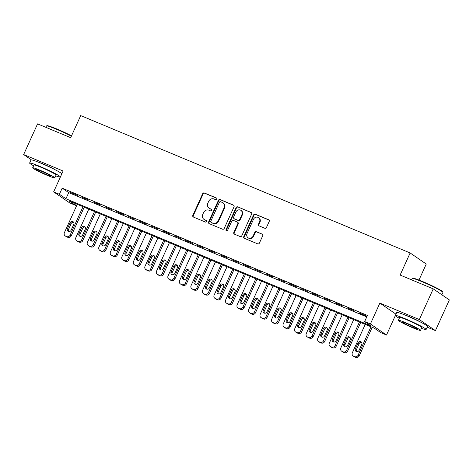 <?xml version="1.0" encoding="UTF-8"?>
<svg xmlns="http://www.w3.org/2000/svg" width="473" height="473" viewBox="0 0 473 473"><rect width="100%" height="100%" fill="white"/><g stroke="black" fill="none" stroke-linecap="round" stroke-linejoin="round"><path stroke-width="0.71" d="M216.77 199.145A0.928 0.857 -55.5 0 0 216.356 197.968L204.348 192.96A1.324 1.224 -55.5 0 0 202.669 193.694L192.83 215.381A1.324 1.224 -55.5 0 0 193.416 217.054L205.43 222.068A0.928 0.857 -55.5 0 0 206.334 220.453A0.928 0.857 -55.5 0 0 206.193 220.377L204.638 219.732A4.245 3.908 -55.5 0 1 203.987 219.377A4.245 3.908 -55.5 0 1 202.769 214.364L203.591 212.56A4.245 3.908 -55.5 0 1 208.96 210.213L210.509 210.863A0.928 0.857 -55.5 0 0 211.419 209.249A0.928 0.857 -55.5 0 0 211.277 209.172L209.722 208.528A4.245 3.908 -55.5 0 1 209.072 208.173A4.245 3.908 -55.5 0 1 207.854 203.159L208.67 201.356A4.245 3.908 -55.5 0 1 214.038 199.009L215.593 199.659A0.928 0.857 -55.5 0 0 216.77 199.145M421.005 322.338A10.542 0.78 -155.6 0 0 409.003 316.508A10.542 0.78 -155.6 0 0 404.102 314.663M55.288 169.831A10.542 0.78 -155.6 0 0 43.285 164.001A10.542 0.78 -155.6 0 0 38.378 162.162M264.768 228.258A1.324 1.224 -55.5 0 0 266.447 227.525L269.208 221.441A1.324 1.224 -55.5 0 0 268.623 219.762L255.284 214.198A1.324 1.224 -55.5 0 0 253.605 214.931L243.766 236.618A1.324 1.224 -55.5 0 0 244.352 238.297L257.69 243.861A1.324 1.224 -55.5 0 0 259.37 243.128L262.704 235.779A1.324 1.224 -55.5 0 0 262.119 234.1L256.407 231.723A1.324 1.224 -55.5 0 0 254.734 232.456L253.079 236.098A3.548 3.264 -55.5 0 1 248.047 237.759A3.548 3.264 -55.5 0 1 247.03 233.573L253.504 219.301A3.548 3.264 -55.5 0 1 258.536 217.633A3.548 3.264 -55.5 0 1 259.553 221.819L258.477 224.202A1.324 1.224 -55.5 0 0 259.062 225.875L264.768 228.258M364.642 321.569L370.4 323.97L386.512 335.02L380.753 332.62L374.226 328.138L68.975 200.854L75.509 205.329L69.75 202.929L53.638 191.878L59.397 194.279L65.93 198.761L371.175 326.045L364.642 321.569L367.426 315.432L62.182 188.142L59.397 194.279M53.638 191.878L63.104 171.013L23.65 154.559L37.568 123.879L70.684 137.684L80.706 115.595L410.144 252.966L400.123 275.061L433.238 288.867L419.32 319.553L379.866 303.104L370.4 323.97M234.046 206.778A1.324 1.224 -55.5 0 0 233.461 205.099L220.116 199.535A1.324 1.224 -55.5 0 0 218.443 200.268L208.605 221.955A1.324 1.224 -55.5 0 0 209.19 223.634L222.529 229.198A1.324 1.224 -55.5 0 0 224.208 228.465L234.046 206.778M237.7 206.867L251.039 212.43A1.324 1.224 -55.5 0 1 251.624 214.109L241.786 235.796A1.324 1.224 -55.5 0 1 240.113 236.53L234.401 234.147A1.324 1.224 -55.5 0 1 233.816 232.468L237.807 223.676A1.324 1.224 -55.5 0 0 237.221 222.003L233.437 220.418A1.324 1.224 -55.5 0 0 231.758 221.151L227.602 230.31A0.928 0.857 -55.5 0 1 226.289 230.747A0.928 0.857 -55.5 0 1 226.023 229.647L236.021 207.6A1.324 1.224 -55.5 0 1 237.7 206.867L251.447 212.72M433.238 288.867L449.35 299.923L435.432 330.609L419.32 319.553M23.65 154.559L31.401 159.88M77.43 195.349L70.518 192.47L77.43 195.349M88.948 200.156L82.042 197.271L88.948 200.156M100.471 204.957L93.559 202.077L100.471 204.957M111.989 209.764L105.077 206.878L111.989 209.764M123.506 214.565L116.595 211.685L123.506 214.565M135.024 219.366L128.112 216.486L135.024 219.366M146.547 224.172L139.636 221.287L146.547 224.172M158.065 228.973L151.153 226.094L158.065 228.973M169.582 233.78L162.671 230.895L169.582 233.78M181.1 238.581L174.188 235.696L181.1 238.581M192.617 243.382L185.706 240.503L192.617 243.382M204.141 248.189L197.229 245.304L204.141 248.189M215.658 252.99L208.747 250.111L215.658 252.99M227.176 257.797L220.264 254.912L227.176 257.797M238.694 262.598L231.782 259.712L238.694 262.598M250.211 267.399L243.299 264.519L250.211 267.399M261.735 272.206L254.823 269.32L261.735 272.206M273.252 277.007L266.34 274.127L273.252 277.007M284.77 281.813L277.858 278.928L284.77 281.813M296.287 286.614L289.375 283.729L296.287 286.614M307.805 291.415L300.893 288.536L307.805 291.415M319.328 296.222L312.417 293.337L319.328 296.222M330.846 301.023L323.934 298.144L330.846 301.023M342.363 305.83L335.452 302.945L342.363 305.83M353.881 310.631L346.969 307.746L353.881 310.631M62.182 188.142L68.709 192.623L366.758 316.91M359.581 313.297L366.492 316.183L359.693 313.055M418.977 280.057L426.256 264.023L410.144 252.966M427.172 327.162L435.432 330.609M395.339 315.568L386.512 335.02M76.177 203.851L75.509 205.329M68.709 192.623L65.93 198.761M379.866 303.104L395.978 314.155M209.072 208.173L209.504 208.469A4.245 3.908 -55.5 0 0 210.16 208.824L209.722 208.528M211.602 209.427L210.16 208.824M203.987 219.377L204.425 219.673A4.245 3.908 -55.5 0 0 205.075 220.028L204.638 219.732M206.518 220.631L205.075 220.028M216.687 198.222L204.779 193.262A1.324 1.224 -55.5 0 0 203.106 193.995L193.268 215.676A1.324 1.224 -55.5 0 0 193.445 217.072M233.863 205.388L220.554 199.837A1.324 1.224 -55.5 0 0 218.875 200.57L209.042 222.257A1.324 1.224 -55.5 0 0 209.22 223.646M220.595 201.74A0.928 0.857 -55.5 0 0 219.425 202.255L210.787 221.293A0.928 0.857 -55.5 0 0 211.195 222.464L212.838 223.15A4.245 3.908 -55.5 0 0 218.201 220.802L224.107 207.789A4.245 3.908 -55.5 0 0 222.889 202.781A4.245 3.908 -55.5 0 0 222.239 202.426L220.595 201.74M211.053 222.387L211.49 222.688A0.928 0.857 -55.5 0 0 211.632 222.765L211.195 222.464M222.889 202.781L223.327 203.083A4.245 3.908 -55.5 0 1 224.539 208.09L218.638 221.098A4.245 3.908 -55.5 0 1 213.27 223.445L211.632 222.765M237.428 222.109L237.86 222.411A1.324 1.224 -55.5 0 1 238.244 223.977L234.253 232.769A1.324 1.224 -55.5 0 0 234.437 234.159M238.138 207.168A1.324 1.224 -55.5 0 0 236.459 207.901L226.455 229.949A0.928 0.857 -55.5 0 0 226.532 230.859M241.945 214.553A3.548 3.264 -55.5 0 0 240.928 210.361A3.548 3.264 -55.5 0 0 235.897 212.028L233.615 217.06A1.324 1.224 -55.5 0 0 234.2 218.733L237.99 220.312A1.324 1.224 -55.5 0 0 239.663 219.578L241.945 214.553L242.383 214.848A3.548 3.264 -55.5 0 0 241.366 210.662L240.928 210.361M233.999 218.621L234.431 218.922A1.324 1.224 -55.5 0 0 234.638 219.034L234.2 218.733M242.383 214.848L240.101 219.88A1.324 1.224 -55.5 0 1 238.422 220.613L234.638 219.034M258.536 217.633L258.973 217.935A3.548 3.264 -55.5 0 1 259.99 222.121L258.914 224.498A1.324 1.224 -55.5 0 0 259.092 225.893M248.047 237.759L248.485 238.061A3.548 3.264 -55.5 0 0 253.516 236.394L253.079 236.098M262.119 234.1L256.845 232.018A1.324 1.224 -55.5 0 0 255.166 232.751L253.516 236.394M269.025 220.051L255.716 214.5A1.324 1.224 -55.5 0 0 254.042 215.233L244.204 236.92A1.324 1.224 -55.5 0 0 244.381 238.309M83.017 206.707L70.14 235.081A2.702 2.489 -55.5 0 1 66.723 236.577L65.576 236.098A2.702 2.489 -55.5 0 1 64.381 232.681L77.259 204.301M84.218 207.204L71.228 235.832A2.702 2.489 124.5 0 1 67.81 237.322L66.663 236.843A2.702 2.489 124.5 0 1 66.244 236.618L65.156 235.873M73.64 222.263A2.164 1.993 -55.5 0 0 71.187 223.552L68.514 229.44A2.164 1.993 -55.5 0 0 68.656 231.522M71.11 230.233L73.782 224.344A2.164 1.993 -55.5 0 0 73.161 221.79A2.164 1.993 -55.5 0 0 70.099 222.807L67.426 228.696A2.164 1.993 -55.5 0 0 68.041 231.25A2.164 1.993 -55.5 0 0 71.11 230.233M71.37 136.177A16.892 1.248 -155.6 0 0 56.382 129.212A16.892 1.248 -155.6 0 0 46.52 125.901L47.052 125.706A16.49 1.218 24.4 0 1 56.677 128.934A16.49 1.218 24.4 0 1 71.524 135.84M46.52 125.901A16.892 1.248 -155.6 0 0 46.437 125.966L45.828 127.32M60.402 176.967A16.892 1.248 -155.6 0 0 39.566 166.277A16.892 1.248 -155.6 0 0 29.628 163.037A16.892 1.248 -155.6 0 0 33.577 165.775M61.792 173.898A16.892 1.248 -155.6 0 0 40.956 163.209A16.892 1.248 -155.6 0 0 31.017 159.969L29.628 163.037M32.655 167.814L33.932 164.988A12.162 0.899 24.4 0 1 41.092 167.324A12.162 0.899 24.4 0 1 56.086 175.04L54.803 177.86A12.162 0.899 -155.6 0 0 39.809 170.15A12.162 0.899 -155.6 0 0 32.655 167.814A12.162 0.899 -155.6 0 0 47.649 175.524A12.162 0.899 -155.6 0 0 54.803 177.86M46.253 174.567A7.84 0.579 -155.6 0 0 50.865 176.074A7.84 0.579 -155.6 0 0 41.204 171.102A7.84 0.579 -155.6 0 0 36.592 169.6A7.84 0.579 -155.6 0 0 46.253 174.567M55.731 175.826A16.892 1.248 -155.6 0 0 60.378 177.014M412.243 278.408L412.775 278.207A16.49 1.218 24.4 0 1 422.401 281.441A16.49 1.218 24.4 0 1 442.722 291.794L442.923 292.326A16.892 1.248 -155.6 0 0 422.099 281.719A16.892 1.248 -155.6 0 0 412.243 278.408A16.892 1.248 -155.6 0 0 412.16 278.473L411.545 279.827M421.449 328.333A16.892 1.248 -155.6 0 0 426.114 329.498A16.892 1.248 -155.6 0 0 405.29 318.784A16.892 1.248 -155.6 0 0 395.345 315.538A16.892 1.248 -155.6 0 0 399.295 318.282M426.114 329.498L427.509 326.429A16.892 1.248 -155.6 0 0 406.679 315.716A16.892 1.248 -155.6 0 0 396.741 312.47L395.345 315.538M398.372 320.316L399.655 317.495A12.162 0.899 24.4 0 1 406.81 319.831A12.162 0.899 24.4 0 1 421.81 327.541L420.527 330.367A12.162 0.899 -155.6 0 0 405.532 322.651A12.162 0.899 -155.6 0 0 398.372 320.316A12.162 0.899 -155.6 0 0 413.367 328.031A12.162 0.899 -155.6 0 0 420.527 330.367M411.977 327.074A7.84 0.579 -155.6 0 0 416.589 328.581A7.84 0.579 -155.6 0 0 406.922 323.609A7.84 0.579 -155.6 0 0 402.31 322.101A7.84 0.579 -155.6 0 0 411.977 327.074M441.859 294.785L442.929 292.432A16.892 1.248 -155.6 0 0 442.923 292.326M94.535 211.508L81.663 239.888A2.702 2.489 -55.5 0 1 78.246 241.384L77.093 240.899A2.702 2.489 -55.5 0 1 75.899 237.487L88.776 209.107M95.735 212.01L82.751 240.633A2.702 2.489 124.5 0 1 79.334 242.129L78.181 241.65A2.702 2.489 124.5 0 1 77.767 241.419L76.673 240.674M85.158 227.07A2.164 1.993 -55.5 0 0 82.704 228.353L80.032 234.247A2.164 1.993 -55.5 0 0 80.174 236.323M82.627 235.034L85.3 229.145A2.164 1.993 -55.5 0 0 84.679 226.591A2.164 1.993 -55.5 0 0 81.616 227.608L78.944 233.496A2.164 1.993 -55.5 0 0 79.565 236.051A2.164 1.993 -55.5 0 0 82.627 235.034M106.053 216.309L93.181 244.689A2.702 2.489 -55.5 0 1 89.764 246.185L88.611 245.706A2.702 2.489 -55.5 0 1 87.422 242.288L100.294 213.908M107.253 216.811L94.269 245.44A2.702 2.489 124.5 0 1 90.851 246.93L89.699 246.451A2.702 2.489 124.5 0 1 89.285 246.226L88.197 245.481M96.675 231.871A2.164 1.993 -55.5 0 0 94.222 233.159L91.549 239.048A2.164 1.993 -55.5 0 0 91.697 241.129M94.145 239.841L96.817 233.946A2.164 1.993 -55.5 0 0 96.202 231.398A2.164 1.993 -55.5 0 0 93.134 232.409L90.461 238.303A2.164 1.993 -55.5 0 0 91.082 240.852A2.164 1.993 -55.5 0 0 94.145 239.841M117.57 221.116L104.699 249.496A2.702 2.489 -55.5 0 1 101.281 250.986L100.128 250.507A2.702 2.489 -55.5 0 1 98.94 247.089L111.811 218.715M118.77 221.618L105.786 250.241A2.702 2.489 124.5 0 1 102.369 251.737L101.216 251.252A2.702 2.489 124.5 0 1 100.802 251.027L99.714 250.282M108.193 236.671A2.164 1.993 -55.5 0 0 105.739 237.96L103.067 243.855A2.164 1.993 -55.5 0 0 103.215 245.93M105.668 244.642L108.341 238.753A2.164 1.993 -55.5 0 0 107.72 236.198A2.164 1.993 -55.5 0 0 104.651 237.215L101.979 243.104A2.164 1.993 -55.5 0 0 102.6 245.658A2.164 1.993 -55.5 0 0 105.668 244.642M129.088 225.917L116.216 254.297A2.702 2.489 -55.5 0 1 112.799 255.792L111.646 255.314A2.702 2.489 -55.5 0 1 110.457 251.896L123.329 223.516M130.288 226.419L117.304 255.042A2.702 2.489 124.5 0 1 113.887 256.537L112.734 256.059A2.702 2.489 124.5 0 1 112.32 255.834L111.232 255.083M119.71 241.478A2.164 1.993 -55.5 0 0 117.263 242.767L114.59 248.656A2.164 1.993 -55.5 0 0 114.732 250.731M117.186 249.448L119.858 243.554A2.164 1.993 -55.5 0 0 119.237 241.005A2.164 1.993 -55.5 0 0 116.169 242.016L113.496 247.911A2.164 1.993 -55.5 0 0 114.117 250.459A2.164 1.993 -55.5 0 0 117.186 249.448M140.611 230.723L127.734 259.098A2.702 2.489 -55.5 0 1 124.316 260.593L123.169 260.115A2.702 2.489 -55.5 0 1 121.975 256.697L134.852 228.317M141.811 231.22L128.822 259.848A2.702 2.489 124.5 0 1 125.41 261.338L124.257 260.86A2.702 2.489 124.5 0 1 123.837 260.635L122.749 259.89M131.234 246.279A2.164 1.993 -55.5 0 0 128.78 247.568L126.108 253.457A2.164 1.993 -55.5 0 0 126.25 255.538M128.703 254.249L131.376 248.36A2.164 1.993 -55.5 0 0 130.755 245.806A2.164 1.993 -55.5 0 0 127.692 246.823L125.02 252.712A2.164 1.993 -55.5 0 0 125.635 255.266A2.164 1.993 -55.5 0 0 128.703 254.249M152.129 235.524L139.257 263.904A2.702 2.489 -55.5 0 1 135.84 265.4L134.687 264.915A2.702 2.489 -55.5 0 1 133.492 261.504L146.37 233.124M153.329 236.027L140.345 264.649A2.702 2.489 124.5 0 1 136.928 266.145L135.775 265.666A2.702 2.489 124.5 0 1 135.361 265.436L134.273 264.691M142.751 251.086A2.164 1.993 -55.5 0 0 140.298 252.369L137.625 258.264A2.164 1.993 -55.5 0 0 137.767 260.339M140.221 259.05L142.893 253.161A2.164 1.993 -55.5 0 0 142.272 250.607A2.164 1.993 -55.5 0 0 139.21 251.624L136.537 257.513A2.164 1.993 -55.5 0 0 137.158 260.067A2.164 1.993 -55.5 0 0 140.221 259.05M163.646 240.325L150.775 268.705A2.702 2.489 -55.5 0 1 147.357 270.201L146.204 269.722A2.702 2.489 -55.5 0 1 145.016 266.305L157.887 237.925M164.846 240.828L151.863 269.456A2.702 2.489 124.5 0 1 148.445 270.946L147.292 270.467A2.702 2.489 124.5 0 1 146.878 270.243L145.79 269.498M154.269 255.887A2.164 1.993 -55.5 0 0 151.815 257.176L149.143 263.065A2.164 1.993 -55.5 0 0 149.291 265.14M151.738 263.857L154.411 257.962A2.164 1.993 -55.5 0 0 153.796 255.414A2.164 1.993 -55.5 0 0 150.727 256.425L148.055 262.32A2.164 1.993 -55.5 0 0 148.676 264.868A2.164 1.993 -55.5 0 0 151.738 263.857M175.164 245.132L162.292 273.512A2.702 2.489 -55.5 0 1 158.875 275.002L157.722 274.523A2.702 2.489 -55.5 0 1 156.533 271.106L169.405 242.732M176.364 245.635L163.38 274.257A2.702 2.489 124.5 0 1 159.963 275.753L158.81 275.268A2.702 2.489 124.5 0 1 158.396 275.044L157.308 274.299M165.786 260.688A2.164 1.993 -55.5 0 0 163.333 261.977L160.66 267.872A2.164 1.993 -55.5 0 0 160.808 269.947M163.262 268.658L165.934 262.769A2.164 1.993 -55.5 0 0 165.314 260.215A2.164 1.993 -55.5 0 0 162.245 261.232L159.572 267.121A2.164 1.993 -55.5 0 0 160.193 269.675A2.164 1.993 -55.5 0 0 163.262 268.658M186.681 249.933L173.81 278.313A2.702 2.489 -55.5 0 1 170.392 279.809L169.239 279.33A2.702 2.489 -55.5 0 1 168.051 275.913L180.923 247.533M187.882 250.436L174.898 279.058A2.702 2.489 124.5 0 1 171.48 280.554L170.333 280.075A2.702 2.489 124.5 0 1 169.913 279.85L168.826 279.1M177.304 265.495A2.164 1.993 -55.5 0 0 174.856 266.784L172.184 272.673A2.164 1.993 -55.5 0 0 172.326 274.748M174.779 273.465L177.452 267.57A2.164 1.993 -55.5 0 0 176.831 265.022A2.164 1.993 -55.5 0 0 173.762 266.033L171.09 271.928A2.164 1.993 -55.5 0 0 171.711 274.476A2.164 1.993 -55.5 0 0 174.779 273.465M198.205 254.74L185.327 283.114A2.702 2.489 -55.5 0 1 181.91 284.61L180.763 284.131A2.702 2.489 -55.5 0 1 179.569 280.714L192.446 252.334M199.405 255.237L186.421 283.865A2.702 2.489 124.5 0 1 183.004 285.355L181.851 284.876A2.702 2.489 124.5 0 1 181.431 284.651L180.343 283.906M188.828 270.296A2.164 1.993 -55.5 0 0 186.374 271.585L183.701 277.474A2.164 1.993 -55.5 0 0 183.843 279.555M186.297 278.266L188.969 272.377A2.164 1.993 -55.5 0 0 188.349 269.823A2.164 1.993 -55.5 0 0 185.286 270.84L182.613 276.729A2.164 1.993 -55.5 0 0 183.228 279.283A2.164 1.993 -55.5 0 0 186.297 278.266M209.722 259.541L196.851 287.921A2.702 2.489 -55.5 0 1 193.433 289.417L192.28 288.932A2.702 2.489 -55.5 0 1 191.092 285.521L203.964 257.141M210.923 260.044L197.939 288.666A2.702 2.489 124.5 0 1 194.521 290.162L193.368 289.683A2.702 2.489 124.5 0 1 192.954 289.452L191.867 288.707M200.345 275.103A2.164 1.993 -55.5 0 0 197.891 276.386L195.219 282.28A2.164 1.993 -55.5 0 0 195.361 284.356M197.815 283.067L200.487 277.178A2.164 1.993 -55.5 0 0 199.866 274.624A2.164 1.993 -55.5 0 0 196.803 275.641L194.131 281.53A2.164 1.993 -55.5 0 0 194.752 284.084A2.164 1.993 -55.5 0 0 197.815 283.067M221.24 264.342L208.368 292.722A2.702 2.489 -55.5 0 1 204.951 294.218L203.798 293.739A2.702 2.489 -55.5 0 1 202.61 290.321L215.481 261.941M222.44 264.845L209.456 293.473A2.702 2.489 124.5 0 1 206.039 294.963L204.886 294.484A2.702 2.489 124.5 0 1 204.472 294.259L203.384 293.508M211.863 279.904A2.164 1.993 -55.5 0 0 209.409 281.193L206.736 287.081A2.164 1.993 -55.5 0 0 206.884 289.157M209.332 287.874L212.005 281.979A2.164 1.993 -55.5 0 0 211.39 279.431A2.164 1.993 -55.5 0 0 208.321 280.442L205.649 286.336A2.164 1.993 -55.5 0 0 206.269 288.885A2.164 1.993 -55.5 0 0 209.332 287.874M232.757 269.149L219.886 297.529A2.702 2.489 -55.5 0 1 216.468 299.019L215.316 298.54A2.702 2.489 -55.5 0 1 214.127 295.122L226.999 266.748M233.958 269.651L220.974 298.274A2.702 2.489 124.5 0 1 217.556 299.77L216.403 299.285A2.702 2.489 124.5 0 1 215.99 299.06L214.902 298.315M223.38 284.705A2.164 1.993 -55.5 0 0 220.926 285.994L218.254 291.888A2.164 1.993 -55.5 0 0 218.402 293.964M220.856 292.675L223.528 286.786A2.164 1.993 -55.5 0 0 222.907 284.232A2.164 1.993 -55.5 0 0 219.839 285.249L217.166 291.137A2.164 1.993 -55.5 0 0 217.787 293.692A2.164 1.993 -55.5 0 0 220.856 292.675M244.281 273.95L231.403 302.33A2.702 2.489 -55.5 0 1 227.986 303.826L226.833 303.347A2.702 2.489 -55.5 0 1 225.645 299.929L238.516 271.549M245.481 274.452L232.491 303.075A2.702 2.489 124.5 0 1 229.074 304.571L227.927 304.092A2.702 2.489 124.5 0 1 227.507 303.867L226.419 303.116M234.898 289.511A2.164 1.993 -55.5 0 0 232.45 290.8L229.777 296.689A2.164 1.993 -55.5 0 0 229.919 298.765M232.373 297.482L235.046 291.587A2.164 1.993 -55.5 0 0 234.425 289.038A2.164 1.993 -55.5 0 0 231.356 290.05L228.684 295.944A2.164 1.993 -55.5 0 0 229.304 298.493A2.164 1.993 -55.5 0 0 232.373 297.482M255.798 278.757L242.921 307.131A2.702 2.489 -55.5 0 1 239.504 308.627L238.357 308.148A2.702 2.489 -55.5 0 1 237.162 304.73L250.04 276.35M256.999 279.253L244.015 307.882A2.702 2.489 124.5 0 1 240.597 309.372L239.444 308.893A2.702 2.489 124.5 0 1 239.025 308.668L237.937 307.923M246.421 294.312A2.164 1.993 -55.5 0 0 243.967 295.601L241.295 301.49A2.164 1.993 -55.5 0 0 241.437 303.571M243.891 302.282L246.563 296.394A2.164 1.993 -55.5 0 0 245.942 293.839A2.164 1.993 -55.5 0 0 242.88 294.856L240.207 300.745A2.164 1.993 -55.5 0 0 240.828 303.299A2.164 1.993 -55.5 0 0 243.891 302.282M267.316 283.558L254.444 311.938A2.702 2.489 -55.5 0 1 251.027 313.433L249.874 312.949A2.702 2.489 -55.5 0 1 248.686 309.537L261.557 281.157M268.516 284.06L255.532 312.683A2.702 2.489 124.5 0 1 252.115 314.178L250.962 313.7A2.702 2.489 124.5 0 1 250.548 313.469L249.46 312.724M257.939 299.119A2.164 1.993 -55.5 0 0 255.485 300.402L252.813 306.297A2.164 1.993 -55.5 0 0 252.954 308.372M255.408 307.083L258.081 301.195A2.164 1.993 -55.5 0 0 257.466 298.64A2.164 1.993 -55.5 0 0 254.397 299.657L251.725 305.546A2.164 1.993 -55.5 0 0 252.346 308.1A2.164 1.993 -55.5 0 0 255.408 307.083M278.834 288.359L265.962 316.739A2.702 2.489 -55.5 0 1 262.545 318.234L261.392 317.755A2.702 2.489 -55.5 0 1 260.203 314.338L273.075 285.958M280.034 288.861L267.05 317.489A2.702 2.489 124.5 0 1 263.632 318.979L262.48 318.5A2.702 2.489 124.5 0 1 262.066 318.276L260.978 317.525M269.456 303.92A2.164 1.993 -55.5 0 0 267.003 305.209L264.33 311.098A2.164 1.993 -55.5 0 0 264.478 313.173M266.932 311.89L269.604 305.996A2.164 1.993 -55.5 0 0 268.983 303.447A2.164 1.993 -55.5 0 0 265.915 304.458L263.242 310.353A2.164 1.993 -55.5 0 0 263.863 312.901A2.164 1.993 -55.5 0 0 266.932 311.89M290.351 293.165L277.48 321.545A2.702 2.489 -55.5 0 1 274.062 323.035L272.909 322.556A2.702 2.489 -55.5 0 1 271.721 319.139L284.592 290.765M291.551 293.668L278.567 322.29A2.702 2.489 124.5 0 1 275.15 323.786L273.997 323.301A2.702 2.489 124.5 0 1 273.583 323.077L272.495 322.332M280.974 308.721A2.164 1.993 -55.5 0 0 278.52 310.01L275.848 315.905A2.164 1.993 -55.5 0 0 275.996 317.98M278.449 316.691L281.122 310.802A2.164 1.993 -55.5 0 0 280.501 308.248A2.164 1.993 -55.5 0 0 277.432 309.265L274.76 315.154A2.164 1.993 -55.5 0 0 275.381 317.708A2.164 1.993 -55.5 0 0 278.449 316.691M301.875 297.966L288.997 326.346A2.702 2.489 -55.5 0 1 285.58 327.842L284.427 327.363A2.702 2.489 -55.5 0 1 283.238 323.946L296.11 295.566M303.075 298.469L290.085 327.091A2.702 2.489 124.5 0 1 286.668 328.587L285.521 328.108A2.702 2.489 124.5 0 1 285.101 327.884L284.013 327.133M292.491 313.528A2.164 1.993 -55.5 0 0 290.044 314.817L287.371 320.706A2.164 1.993 -55.5 0 0 287.513 322.781M289.967 321.498L292.639 315.603A2.164 1.993 -55.5 0 0 292.018 313.055A2.164 1.993 -55.5 0 0 288.956 314.066L286.283 319.961A2.164 1.993 -55.5 0 0 286.898 322.509A2.164 1.993 -55.5 0 0 289.967 321.498M313.392 302.773L300.515 331.147A2.702 2.489 -55.5 0 1 297.103 332.643L295.95 332.164A2.702 2.489 -55.5 0 1 294.756 328.747L307.633 300.367M314.592 303.27L301.608 331.898A2.702 2.489 124.5 0 1 298.191 333.388L297.038 332.909A2.702 2.489 124.5 0 1 296.624 332.685L295.53 331.94M304.015 318.329A2.164 1.993 -55.5 0 0 301.561 319.618L298.889 325.507A2.164 1.993 -55.5 0 0 299.031 327.588M301.484 326.299L304.157 320.41A2.164 1.993 -55.5 0 0 303.536 317.856A2.164 1.993 -55.5 0 0 300.473 318.873L297.801 324.762A2.164 1.993 -55.5 0 0 298.422 327.316A2.164 1.993 -55.5 0 0 301.484 326.299M324.91 307.574L312.038 335.954A2.702 2.489 -55.5 0 1 308.621 337.45L307.468 336.965A2.702 2.489 -55.5 0 1 306.279 333.554L319.151 305.174M326.11 308.077L313.126 336.699A2.702 2.489 124.5 0 1 309.709 338.195L308.556 337.716A2.702 2.489 124.5 0 1 308.142 337.486L307.054 336.741M315.532 323.136A2.164 1.993 -55.5 0 0 313.079 324.419L310.406 330.314A2.164 1.993 -55.5 0 0 310.554 332.389M313.002 331.1L315.674 325.211A2.164 1.993 -55.5 0 0 315.059 322.657A2.164 1.993 -55.5 0 0 311.991 323.674L309.318 329.563A2.164 1.993 -55.5 0 0 309.939 332.117A2.164 1.993 -55.5 0 0 313.002 331.1M336.427 312.375L323.556 340.755A2.702 2.489 -55.5 0 1 320.138 342.251L318.985 341.772A2.702 2.489 -55.5 0 1 317.797 338.355L330.668 309.975M337.627 312.878L324.644 341.506A2.702 2.489 124.5 0 1 321.226 342.996L320.073 342.517A2.702 2.489 124.5 0 1 319.659 342.292L318.571 341.541M327.05 327.937A2.164 1.993 -55.5 0 0 324.596 329.226L321.924 335.115A2.164 1.993 -55.5 0 0 322.072 337.19M324.525 335.907L327.198 330.012A2.164 1.993 -55.5 0 0 326.577 327.464A2.164 1.993 -55.5 0 0 323.508 328.475L320.836 334.37A2.164 1.993 -55.5 0 0 321.457 336.918A2.164 1.993 -55.5 0 0 324.525 335.907M347.945 317.182L335.073 345.562A2.702 2.489 -55.5 0 1 331.656 347.052L330.503 346.573A2.702 2.489 -55.5 0 1 329.314 343.156L342.186 314.781M349.145 317.685L336.161 346.307A2.702 2.489 124.5 0 1 332.744 347.803L331.591 347.318A2.702 2.489 124.5 0 1 331.177 347.093L330.089 346.348M338.567 332.738A2.164 1.993 -55.5 0 0 336.114 334.027L333.441 339.921A2.164 1.993 -55.5 0 0 333.589 341.997M336.043 340.708L338.715 334.819A2.164 1.993 -55.5 0 0 338.094 332.265A2.164 1.993 -55.5 0 0 335.026 333.282L332.353 339.171A2.164 1.993 -55.5 0 0 332.974 341.725A2.164 1.993 -55.5 0 0 336.043 340.708M359.468 321.983L346.591 350.363A2.702 2.489 -55.5 0 1 343.173 351.859L342.026 351.374A2.702 2.489 -55.5 0 1 340.832 347.962L353.703 319.582M360.668 322.485L347.679 351.108A2.702 2.489 124.5 0 1 344.261 352.604L343.114 352.125A2.702 2.489 124.5 0 1 342.694 351.9L341.607 351.149M350.091 337.545A2.164 1.993 -55.5 0 0 347.637 338.834L344.965 344.722A2.164 1.993 -55.5 0 0 345.107 346.798M347.56 345.515L350.233 339.62A2.164 1.993 -55.5 0 0 349.612 337.072A2.164 1.993 -55.5 0 0 346.549 338.083L343.877 343.977A2.164 1.993 -55.5 0 0 344.492 346.526A2.164 1.993 -55.5 0 0 347.56 345.515M370.986 326.79L358.114 355.164A2.702 2.489 -55.5 0 1 354.697 356.66L353.544 356.181A2.702 2.489 -55.5 0 1 352.35 352.763L365.227 324.383M372.186 327.286L359.202 355.915A2.702 2.489 124.5 0 1 355.785 357.405L354.632 356.926A2.702 2.489 124.5 0 1 354.218 356.701L353.124 355.956M361.609 342.346A2.164 1.993 -55.5 0 0 359.155 343.635L356.482 349.523A2.164 1.993 -55.5 0 0 356.624 351.605M359.078 350.316L361.75 344.427A2.164 1.993 -55.5 0 0 361.13 341.873A2.164 1.993 -55.5 0 0 358.067 342.89L355.394 348.778A2.164 1.993 -55.5 0 0 356.015 351.333A2.164 1.993 -55.5 0 0 359.078 350.316M193.268 215.676L192.83 215.381M203.106 193.995L202.669 193.694M204.779 193.262L204.348 192.96M209.042 222.257L208.605 221.955M218.875 200.57L218.443 200.268M220.554 199.837L220.116 199.535M233.839 205.365L233.461 205.099M213.27 223.445L212.838 223.15M218.638 221.098L218.201 220.802M224.539 208.09L224.107 207.789M251.423 212.696L251.039 212.43M234.253 232.769L233.816 232.468M238.244 223.977L237.807 223.676M226.455 229.949L226.023 229.647M236.459 207.901L236.021 207.6M238.422 220.613L237.99 220.312M240.101 219.88L239.663 219.578M258.914 224.498L258.477 224.202M259.99 222.121L259.553 221.819M255.166 232.751L254.734 232.456M256.845 232.018L256.407 231.723M244.204 236.92L243.766 236.618M254.042 215.233L253.605 214.931M255.716 214.5L255.284 214.198M269.001 220.028L268.623 219.762M70.14 235.081L71.228 235.832M65.576 236.098L66.663 236.843M66.723 236.577L67.81 237.322M68.514 229.44L67.426 228.696M71.187 223.552L70.099 222.807M81.663 239.888L82.751 240.633M77.093 240.899L78.181 241.65M78.246 241.384L79.334 242.129M80.032 234.247L78.944 233.496M82.704 228.353L81.616 227.608M93.181 244.689L94.269 245.44M88.611 245.706L89.699 246.451M89.764 246.185L90.851 246.93M91.549 239.048L90.461 238.303M94.222 233.159L93.134 232.409M104.699 249.496L105.786 250.241M100.128 250.507L101.216 251.252M101.281 250.986L102.369 251.737M103.067 243.855L101.979 243.104M105.739 237.96L104.651 237.215M116.216 254.297L117.304 255.042M111.646 255.314L112.734 256.059M112.799 255.792L113.887 256.537M114.59 248.656L113.496 247.911M117.263 242.767L116.169 242.016M127.734 259.098L128.822 259.848M123.169 260.115L124.257 260.86M124.316 260.593L125.41 261.338M126.108 253.457L125.02 252.712M128.78 247.568L127.692 246.823M139.257 263.904L140.345 264.649M134.687 264.915L135.775 265.666M135.84 265.4L136.928 266.145M137.625 258.264L136.537 257.513M140.298 252.369L139.21 251.624M150.775 268.705L151.863 269.456M146.204 269.722L147.292 270.467M147.357 270.201L148.445 270.946M149.143 263.065L148.055 262.32M151.815 257.176L150.727 256.425M162.292 273.512L163.38 274.257M157.722 274.523L158.81 275.268M158.875 275.002L159.963 275.753M160.66 267.872L159.572 267.121M163.333 261.977L162.245 261.232M173.81 278.313L174.898 279.058M169.239 279.33L170.333 280.075M170.392 279.809L171.48 280.554M172.184 272.673L171.09 271.928M174.856 266.784L173.762 266.033M185.327 283.114L186.421 283.865M180.763 284.131L181.851 284.876M181.91 284.61L183.004 285.355M183.701 277.474L182.613 276.729M186.374 271.585L185.286 270.84M196.851 287.921L197.939 288.666M192.28 288.932L193.368 289.683M193.433 289.417L194.521 290.162M195.219 282.28L194.131 281.53M197.891 276.386L196.803 275.641M208.368 292.722L209.456 293.473M203.798 293.739L204.886 294.484M204.951 294.218L206.039 294.963M206.736 287.081L205.649 286.336M209.409 281.193L208.321 280.442M219.886 297.529L220.974 298.274M215.316 298.54L216.403 299.285M216.468 299.019L217.556 299.77M218.254 291.888L217.166 291.137M220.926 285.994L219.839 285.249M231.403 302.33L232.491 303.075M226.833 303.347L227.927 304.092M227.986 303.826L229.074 304.571M229.777 296.689L228.684 295.944M232.45 290.8L231.356 290.05M242.921 307.131L244.015 307.882M238.357 308.148L239.444 308.893M239.504 308.627L240.597 309.372M241.295 301.49L240.207 300.745M243.967 295.601L242.88 294.856M254.444 311.938L255.532 312.683M249.874 312.949L250.962 313.7M251.027 313.433L252.115 314.178M252.813 306.297L251.725 305.546M255.485 300.402L254.397 299.657M265.962 316.739L267.05 317.489M261.392 317.755L262.48 318.5M262.545 318.234L263.632 318.979M264.33 311.098L263.242 310.353M267.003 305.209L265.915 304.458M277.48 321.545L278.567 322.29M272.909 322.556L273.997 323.301M274.062 323.035L275.15 323.786M275.848 315.905L274.76 315.154M278.52 310.01L277.432 309.265M288.997 326.346L290.085 327.091M284.427 327.363L285.521 328.108M285.58 327.842L286.668 328.587M287.371 320.706L286.283 319.961M290.044 314.817L288.956 314.066M300.515 331.147L301.608 331.898M295.95 332.164L297.038 332.909M297.103 332.643L298.191 333.388M298.889 325.507L297.801 324.762M301.561 319.618L300.473 318.873M312.038 335.954L313.126 336.699M307.468 336.965L308.556 337.716M308.621 337.45L309.709 338.195M310.406 330.314L309.318 329.563M313.079 324.419L311.991 323.674M323.556 340.755L324.644 341.506M318.985 341.772L320.073 342.517M320.138 342.251L321.226 342.996M321.924 335.115L320.836 334.37M324.596 329.226L323.508 328.475M335.073 345.562L336.161 346.307M330.503 346.573L331.591 347.318M331.656 347.052L332.744 347.803M333.441 339.921L332.353 339.171M336.114 334.027L335.026 333.282M346.591 350.363L347.679 351.108M342.026 351.374L343.114 352.125M343.173 351.859L344.261 352.604M344.965 344.722L343.877 343.977M347.637 338.834L346.549 338.083M358.114 355.164L359.202 355.915M353.544 356.181L354.632 356.926M354.697 356.66L355.785 357.405M356.482 349.523L355.394 348.778M359.155 343.635L358.067 342.89"/></g></svg>
